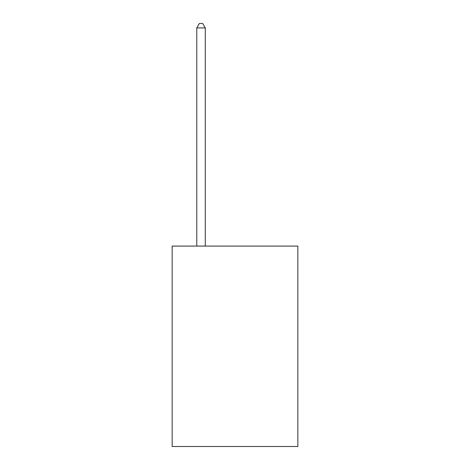<?xml version="1.0" encoding="UTF-8"?>
<svg xmlns="http://www.w3.org/2000/svg" width="470" height="470" viewBox="0 0 470 470"><rect width="100%" height="100%" fill="white"/><g stroke="black" fill="none" stroke-linecap="round" stroke-linejoin="round"><path stroke-width="0.7" d="M297.845 246.074L297.845 446.5L172.155 446.5L172.155 246.074L297.845 246.074M205.278 246.074L205.278 27.918L196.783 27.918L196.783 246.074M196.783 27.918L199.333 23.5L202.729 23.5L205.278 27.918"/></g></svg>
